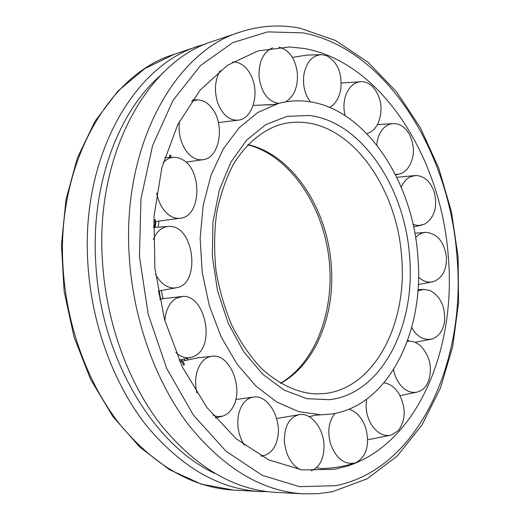 <?xml version="1.0" encoding="UTF-8"?>
<svg xmlns="http://www.w3.org/2000/svg" width="520" height="520" viewBox="0 0 520 520"><rect width="100%" height="100%" fill="white"/><g stroke="black" fill="none" stroke-linecap="round" stroke-linejoin="round"><path stroke-width="0.78" d="M330.486 414.135C388.174 406.809 424.678 331.832 417.872 256.555C412.861 181.181 365.534 108.622 307.944 101.491C297.993 100.184 288.119 100.854 278.337 103.499L257.875 112.45L239.233 127.666L223.333 148.785L211.068 175.058L203.164 205.406L200.135 238.42L202.228 272.474L209.358 305.832L221.143 336.824L236.912 363.928L255.788 385.944L276.77 402.012L298.818 411.665L320.931 414.791L330.486 414.135M155.935 221.52L155.266 227.311M184.203 359.144L185.049 360.51M280.631 383.344C315.419 364.455 335.192 315.159 331.279 265.798C327.697 208.994 292.448 154.687 247.969 144.612M161.31 290.622L162.988 298.526M186.999 358.521L187.798 359.821M158.886 221.358L158.249 227.006M304.122 48.484L289.659 46.969L257.92 50.915L227.487 65.273L200.135 90.109L177.697 124.735L161.87 167.642L153.998 216.476L154.863 268.222L164.515 319.475L182.28 366.86L206.804 407.401L236.281 438.854L268.69 459.862L302.022 469.924L334.464 469.313L346.899 466.232C417.3 444.015 456.482 349.082 448.305 256.581C441.46 158.431 381.602 61.997 304.122 48.484M267.501 491.673L259.831 491.51C218.692 489.021 180.758 466.875 146.029 425.081C113.412 383.435 91.552 323.986 87.88 263.699C80.594 157.281 133.685 65.514 198.868 46.007L206.213 43.791M213.401 41.106C148.167 60.574 94.991 153.406 102.453 261.358C106.23 322.498 128.265 382.818 161.037 425.041C195.93 467.415 233.968 489.84 275.145 492.329L303.238 493.831C262.022 491.354 223.828 468.397 188.643 424.97C155.603 381.68 133.256 319.755 129.298 257.043C121.498 146.269 174.785 51.493 240.058 32.117L213.401 41.106M160.329 75.582C117.962 112.288 90.747 185.393 95.784 263.146C100.549 357.416 153.368 445.12 214.76 473.382M401.278 187.213C403.384 182.162 406.445 178.672 410.469 176.742L415.909 175.481C424.469 176.026 430.612 181.681 434.337 192.439C437.645 207.044 434.493 217.568 424.879 224.022L419.387 225.466L416.195 225.219L413.029 224.218M376.766 145.022C377.338 138.236 379.496 132.756 383.247 128.583C386.366 125.301 389.928 123.624 393.926 123.565C400.049 123.773 405.119 127.192 409.143 133.816C415.409 146.887 414.752 158.665 407.173 169.15L404.528 171.587L401.583 173.316L399.068 174.148L395.382 174.447M345.091 115.603C343.154 107.497 343.7 99.924 346.729 92.885C350.291 85.585 355.264 81.835 361.634 81.64C365.528 81.718 369.122 83.304 372.411 86.411C381.257 96.688 383.272 108.719 378.456 122.499C375.732 128.459 371.852 132.158 366.815 133.601M310.394 101.849C304.714 94.218 302.556 85.078 303.914 74.431C306.527 61.906 312.39 55.309 321.503 54.645L326.736 55.751C337.519 61.945 342.212 73.034 340.808 89.024C339.248 97.909 335.498 104.033 329.543 107.387M278.896 47.164C289.237 49.816 295.406 58.578 297.401 73.437C297.999 87.152 294.047 96.635 285.538 101.901M278.792 103.376C268.041 101.627 261.469 92.898 259.09 77.194C258.544 62.134 263.048 52.338 272.61 47.814M232.642 61.997L233.85 61.952C242.275 62.627 248.567 68.484 252.727 79.514C258.882 96.291 251.849 117.969 239.33 120.029C230.094 121.166 222.937 115.57 217.854 103.24C214.025 91.176 214.786 80.308 220.142 70.629M191.614 101.205L197.496 99.853C203.197 100.002 208.208 103.038 212.531 108.947C224.952 125.164 219.622 157.099 203.853 159.569C197.496 160.713 191.711 157.983 186.492 151.385C180.505 142.844 178.152 132.821 179.439 121.309M170.937 155.448L170.164 155.064M163.222 162.649C166.465 159.159 170.15 157.365 174.291 157.267L178.763 157.917L183.118 159.959C202.176 170.827 201.123 214.955 181.584 218.075C177.957 218.855 174.337 218.218 170.716 216.151C163.592 211.666 158.899 203.931 156.644 192.946M155.266 219.785L154.459 219.655M153.283 239.421C156.845 231.186 162.019 226.85 168.818 226.415L169.962 226.428C194.22 226.323 200.772 283.387 176.975 287.651L173.908 288.028C166.621 287.8 160.498 283.238 155.545 274.333M159.705 299.631L160.42 299.364L158.438 290.986L176.975 287.651M164.808 320.528C165.796 309.855 169.52 302.478 175.988 298.382L182.455 296.452C204.406 294.125 215.65 344.026 195.826 355.446L191.393 357.416C186.036 358.663 180.85 357 175.825 352.411M183.697 365.099L184.399 364.65M196.846 393.042C194.441 381.803 195.618 372.197 200.375 364.215C203.697 359.209 207.831 356.531 212.791 356.168C230.614 354.081 244.186 390.046 232.505 407.862C229.866 412.237 226.499 415.006 222.404 416.175L217.861 416.604L213.219 415.506M244.406 445.282C238.427 435.532 236.522 425.029 238.7 413.771C241.423 403.462 246.643 397.859 254.352 396.949C268.639 395.317 282.016 419.51 277.537 438.386C275.45 447.525 271.102 453.193 264.492 455.39L260.904 455.897M299.884 469.599C290.778 464.035 285.603 454.441 284.362 440.81C284.544 425.191 289.874 416.416 300.352 414.486C311.636 413.322 323.317 428.454 323.993 444.73C324.259 458.263 320.008 466.954 311.246 470.801M348.998 409.182C356.791 411.684 362.427 418.138 365.918 428.545C369.759 444.685 366.632 455.975 356.551 462.404L354.776 463.06C344.097 464.822 336.005 458.367 330.493 443.697C327.23 431.145 328.764 421.038 335.107 413.368M309.465 416.865L310.837 416.156M354.776 463.06C343.844 466.466 332.865 468.306 321.841 468.585L316.492 467.675M384.046 382.804C389.954 383.669 394.959 387.387 399.061 393.946C406.068 407.693 405.866 419.881 398.469 430.508L391.508 435.078C383.897 436.8 377.182 433.284 371.365 424.535C366.769 416.604 365.196 408.174 366.639 399.243M407.329 341.322L408.61 341.185C412.938 341.016 417.021 342.667 420.849 346.144C430.125 356.395 432.627 368.206 428.35 381.582C425.984 387.043 422.454 390.494 417.762 391.931C412.692 393.231 407.765 391.813 402.974 387.686C398.151 383.201 395.018 377.201 393.575 369.7M408.551 340.646L407.986 340.522M417.904 290.933L423.676 289.328L430.066 290.543C440.707 296.601 445.517 307.002 444.509 321.75C442.916 331.012 438.692 336.772 431.821 339.034L427.447 339.45L422.988 338.416C418.392 336.512 414.635 332.859 411.697 327.457M415.61 237.64C418.594 234.312 422.084 232.564 426.075 232.394L426.452 232.388C437.554 233.864 444.21 242.021 446.413 256.874C446.765 270.03 442.332 278.317 433.121 281.723L430.332 282.126C426.121 282.224 422.188 280.56 418.529 277.141M324.61 393.529C374.803 388.213 407.596 323.2 401.654 257.094C397.351 190.918 355.225 127.777 305.136 122.609C296.192 121.602 287.358 122.421 278.636 125.06L278.616 125.067C261.489 131.066 245.733 144.306 233.409 164.255C225.927 178.672 220.337 194.909 216.645 212.959C214.194 231.706 213.993 250.913 216.021 270.582C219.349 290.075 224.705 308.522 232.102 325.93C240.506 342.322 250.25 356.454 261.333 368.335C278.922 384.235 296.946 392.762 315.406 393.933L324.61 393.529M329.446 399.704C381.907 393.796 415.818 325.605 409.584 256.548C405.048 187.408 361.309 121.238 308.952 115.46L286.981 116.389L265.85 124.592L246.74 140.023L230.867 162.169L219.323 190.021L212.966 222.066L212.336 256.392L217.536 290.856L228.234 323.271L243.678 351.637L262.815 374.329L284.362 390.221L306.995 398.704L329.446 399.704M456.982 256.588C449.579 151.983 386.341 48.639 302.998 32.877L267.599 31.883L232.745 42.634L200.48 65.585L173.036 100.367L152.594 145.581L140.985 198.725L139.425 256.334L148.22 314.314L166.719 368.478L193.388 415.077L226.057 451.269L262.243 475.325L299.5 486.668L335.641 485.687C419.016 469.137 466.479 360.965 456.982 256.588M174.031 54.392C108.979 73.938 56.089 163.872 63.07 267.69C66.573 326.514 88.127 384.481 120.452 425.139C154.876 465.959 192.608 487.617 233.656 490.113L201.474 484.204L169.669 469.781L139.653 446.999L112.827 416.455L90.552 379.243L74.016 336.895L64.136 291.369L61.425 244.862L65.975 199.628L77.434 157.794L95.069 121.173L117.865 91.163L144.619 68.725L174.031 54.392L198.868 46.007M278.337 103.499L278.031 103.578C272.597 104.865 268.3 105.228 265.155 104.669M320.931 414.791L314.906 415.259L309.179 416.696M280.404 383.207C316.316 362.713 335.907 308.1 328.549 255.19C321.425 202.248 287.878 154.901 247.78 144.8M314.918 393.919L315.425 393.939M278.148 125.216L278.636 125.06M303.238 493.831L317.974 493.695L332.345 491.738L367.159 478.81L397.306 455.969L421.896 425.126L440.44 388.122L452.699 346.678L458.575 302.413L458.107 256.893L451.406 211.594L438.692 167.986L420.251 127.537L396.494 91.754L367.972 62.186L335.419 40.443L299.851 28.158C279.923 24.284 259.987 25.604 240.058 32.117M233.656 490.113L259.831 491.51M421.902 225.114L413.595 226.805M396.799 177.314L415.909 175.481M399.068 174.148L395.597 174.883M377.384 124.657L393.926 123.565M341.25 83.031L361.634 81.64M292.409 57.376L306.755 55.107L321.503 54.645M273.462 104.526L253.103 105.45M239.33 120.029L218.426 122.544M232.765 61.925L233.85 61.952M203.853 159.569L185.972 162.149M170.235 157.326L171.054 155.357M192.569 99.859L197.496 99.853M181.584 218.075L155.214 221.546M154.18 221.585L153.686 221.598M154.791 227.364L155.376 219.713M164.716 157.586L174.291 157.267M153.433 227.526L168.818 226.415M182.455 296.452L160.342 299.013M184.535 364.702L181.85 359.632M179.153 360.139L191.393 357.416M212.791 356.168L197.489 357.864L182.637 361.153M181.63 361.439L179.966 361.933M215.332 418.009L222.404 416.175M254.352 396.949L235.794 399.516M261.547 456.248L264.492 455.39M300.352 414.486L276.653 418.509M367.673 439.764L391.508 435.078M408.61 341.185L407.349 341.263M408.707 340.581L408.544 341.192M400.023 395.662L417.762 391.931M423.676 289.328L417.996 289.705M415.071 342.349L431.821 339.034M426.075 232.394L414.863 233.253M418.301 284.531L433.121 281.723M407.654 341.244L407.875 340.399M180.797 359.834L183.664 365.241M154.356 219.557L153.751 227.487M170.144 154.915L169.13 157.359"/></g></svg>
